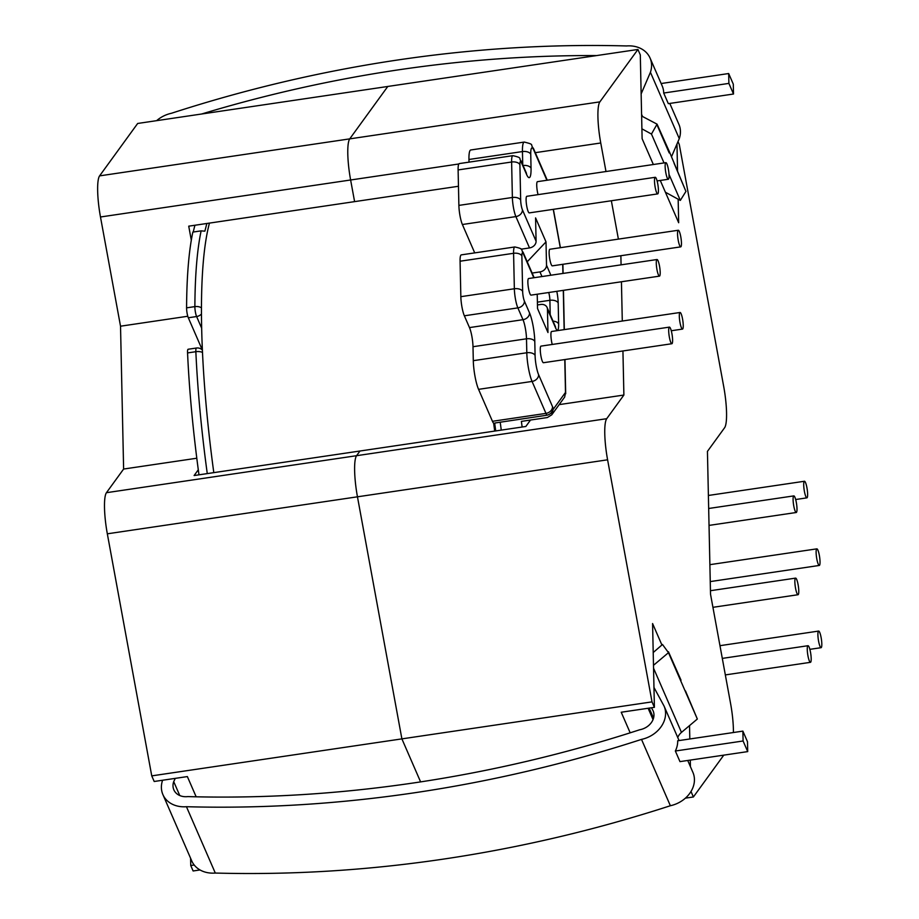 <?xml version="1.0" encoding="UTF-8"?>
<svg xmlns="http://www.w3.org/2000/svg" width="919" height="919" viewBox="0 0 919 919"><rect width="100%" height="100%" fill="white"/><g stroke="black" fill="none" stroke-linecap="round" stroke-linejoin="round"><path stroke-width="1.38" d="M201.456 314.011A6.881 5.583 156.5 0 1 196.609 316.538L188.315 317.767A6.881 1.264 -98.4 0 1 186.58 307.842A288.187 53.107 -98.4 0 1 192.841 232.082L201.135 230.864L204.88 231.174L206.844 223.489M186.58 307.842L194.874 306.613A6.881 4.319 0.3 0 1 201.445 307.842M807.732 645.896A8.397 1.551 81.6 0 0 807.812 655.017A8.397 1.551 81.6 0 0 810.455 662.323A8.397 1.551 81.6 0 0 810.719 662.139A8.397 1.551 81.6 0 0 810.638 653.018A8.397 1.551 81.6 0 0 807.996 645.712A8.397 1.551 81.6 0 0 807.732 645.896M795.326 578.304A8.397 1.551 81.6 0 0 795.406 587.413A8.397 1.551 81.6 0 0 798.048 594.719A8.397 1.551 81.6 0 0 798.312 594.536A8.397 1.551 81.6 0 0 798.232 585.426A8.397 1.551 81.6 0 0 795.59 578.12A8.397 1.551 81.6 0 0 795.326 578.304M818.369 631.261A8.397 1.551 81.6 0 0 818.45 640.382A8.397 1.551 81.6 0 0 821.081 647.688A8.397 1.551 81.6 0 0 821.345 647.504A8.397 1.551 81.6 0 0 821.264 638.383A8.397 1.551 81.6 0 0 818.622 631.077A8.397 1.551 81.6 0 0 818.369 631.261M793.556 496.076A8.397 1.551 81.6 0 0 793.637 505.186A8.397 1.551 81.6 0 0 796.268 512.492A8.397 1.551 81.6 0 0 796.532 512.308A8.397 1.551 81.6 0 0 796.451 503.198A8.397 1.551 81.6 0 0 793.821 495.892A8.397 1.551 81.6 0 0 793.556 496.076M816.589 549.034A8.397 1.551 81.6 0 0 816.669 558.143A8.397 1.551 81.6 0 0 819.311 565.449A8.397 1.551 81.6 0 0 819.564 565.265A8.397 1.551 81.6 0 0 819.484 556.156A8.397 1.551 81.6 0 0 816.853 548.85A8.397 1.551 81.6 0 0 816.589 549.034M804.182 481.441A8.397 1.551 81.6 0 0 804.263 490.551A8.397 1.551 81.6 0 0 806.905 497.857A8.397 1.551 81.6 0 0 807.158 497.673A8.397 1.551 81.6 0 0 807.077 488.563A8.397 1.551 81.6 0 0 804.447 481.257A8.397 1.551 81.6 0 0 804.182 481.441M665.609 162.847A8.397 1.551 81.6 0 0 665.689 171.956A8.397 1.551 81.6 0 0 668.32 179.262A8.397 1.551 81.6 0 0 668.584 179.079A8.397 1.551 81.6 0 0 668.504 169.969A8.397 1.551 81.6 0 0 665.861 162.663A8.397 1.551 81.6 0 0 665.609 162.847M665.861 162.663L537.454 181.663A8.397 1.551 81.6 0 0 537.19 181.847A8.397 1.551 81.6 0 0 538.063 194.633M678.015 230.439A8.397 1.551 81.6 0 0 678.096 239.56A8.397 1.551 81.6 0 0 680.726 246.866A8.397 1.551 81.6 0 0 680.99 246.683A8.397 1.551 81.6 0 0 680.91 237.561A8.397 1.551 81.6 0 0 678.268 230.255A8.397 1.551 81.6 0 0 678.015 230.439M678.268 230.255L549.861 249.256A8.397 1.551 81.6 0 0 549.596 249.44A8.397 1.551 81.6 0 0 549.677 258.549A8.397 1.551 81.6 0 0 552.319 265.855L680.726 246.866M654.971 177.482A8.397 1.551 81.6 0 0 655.052 186.591A8.397 1.551 81.6 0 0 657.694 193.898A8.397 1.551 81.6 0 0 657.958 193.714A8.397 1.551 81.6 0 0 657.878 184.604A8.397 1.551 81.6 0 0 655.236 177.298A8.397 1.551 81.6 0 0 654.971 177.482M655.236 177.298L526.828 196.298A8.397 1.551 81.6 0 0 526.564 196.482A8.397 1.551 81.6 0 0 526.644 205.592A8.397 1.551 81.6 0 0 529.275 212.898L657.694 193.898M679.784 312.678A8.397 1.551 81.6 0 0 679.865 321.788A8.397 1.551 81.6 0 0 682.507 329.094A8.397 1.551 81.6 0 0 682.771 328.91A8.397 1.551 81.6 0 0 682.691 319.789A8.397 1.551 81.6 0 0 680.049 312.483A8.397 1.551 81.6 0 0 679.784 312.678M680.049 312.483L551.641 331.483A8.397 1.551 81.6 0 0 551.377 331.667A8.397 1.551 81.6 0 0 552.239 344.453M656.752 259.709A8.397 1.551 81.6 0 0 656.832 268.83A8.397 1.551 81.6 0 0 659.463 276.137A8.397 1.551 81.6 0 0 659.727 275.941A8.397 1.551 81.6 0 0 659.647 266.832A8.397 1.551 81.6 0 0 657.016 259.526A8.397 1.551 81.6 0 0 656.752 259.709M657.016 259.526L528.597 278.526A8.397 1.551 81.6 0 0 528.333 278.71A8.397 1.551 81.6 0 0 528.414 287.819A8.397 1.551 81.6 0 0 531.056 295.125L659.463 276.137M669.158 327.313A8.397 1.551 81.6 0 0 669.239 336.423A8.397 1.551 81.6 0 0 671.869 343.729A8.397 1.551 81.6 0 0 672.134 343.545A8.397 1.551 81.6 0 0 672.053 334.424A8.397 1.551 81.6 0 0 669.423 327.118A8.397 1.551 81.6 0 0 669.158 327.313M669.423 327.118L541.004 346.118A8.397 1.551 81.6 0 0 540.74 346.302A8.397 1.551 81.6 0 0 540.82 355.412A8.397 1.551 81.6 0 0 543.462 362.718L671.869 343.729M469.012 162.158L468.954 159.481A20.965 3.86 -98.4 0 1 470.114 150.44A20.965 3.86 -98.4 0 1 470.769 149.981L524.278 142.066C535.386 144.834 529.585 144.191 533.399 148.338A6.881 5.583 156.5 0 1 533.778 150.096A14.084 2.596 81.6 0 0 531.527 148.189A14.084 2.596 81.6 0 0 530.745 154.266L531.044 168.223A20.861 3.848 -98.4 0 1 526.564 174.403L521.429 162.606A7.099 1.31 81.6 0 0 520.303 161.641A7.099 1.31 81.6 0 0 519.901 164.708L520.671 200.17A7.099 1.31 81.6 0 0 522.452 209.888L536.087 241.226A6.881 5.583 156.5 0 1 529.516 247.935L515.892 216.597A13.98 2.573 -98.4 0 1 512.377 197.482L511.619 162.008A13.98 2.573 -98.4 0 1 512.388 155.977A13.98 2.573 -98.4 0 1 512.825 155.667C523.267 157.965 518.247 158.436 521.05 160.848A6.881 5.583 156.5 0 1 521.429 162.606M474.721 252.886L462.383 224.512A13.98 2.573 -98.4 0 1 458.88 205.397L458.11 169.923A13.98 2.573 -98.4 0 1 458.88 163.892A13.98 2.573 -98.4 0 1 459.316 163.582L512.825 155.667M495.042 423.383L494.25 423.498A13.98 2.573 -98.4 0 1 492.458 421.304L478.558 389.346A20.965 3.86 -98.4 0 1 473.296 360.673L472.998 346.716A13.98 2.573 -98.4 0 0 469.483 327.589L464.359 315.803A13.98 2.573 -98.4 0 1 460.844 296.676L460.074 261.214A13.98 2.573 -98.4 0 1 460.856 255.183A13.98 2.573 -98.4 0 1 461.292 254.873L514.801 246.958C525.243 249.256 520.223 249.727 523.026 252.139A6.881 5.583 -23.5 0 1 523.405 253.897A7.099 1.31 81.6 0 0 522.268 252.932A7.099 1.31 81.6 0 0 521.877 255.999L522.647 291.461A7.099 1.31 81.6 0 0 524.427 301.168L529.551 312.965A20.861 3.848 -98.4 0 1 534.789 341.5L535.088 355.446A14.084 2.596 81.6 0 0 538.626 374.722L552.526 406.68A7.099 1.31 81.6 0 0 552.824 407.255A287.636 53.003 81.6 0 0 553.1 409.483L565.495 392.424L564.783 359.57M532.124 273.069L539.947 271.909A6.881 5.583 -23.5 0 0 546.518 265.2L546.012 241.881L535.582 217.906L536.087 241.226M537.224 294.218L537.535 308.543L547.965 332.529L547.46 309.209A6.881 5.583 -23.5 0 0 547.081 307.451A6.881 5.583 -23.5 0 0 540.648 304.476L537.454 304.947M522.141 427.025A287.636 53.003 -98.4 0 1 521.383 421.384L547.333 417.548L551.768 414.814L553.1 409.483M188.315 317.767L202.329 350.001A6.881 6.881 0 0 0 196.425 348.025L188.131 349.254A6.881 1.264 -98.4 0 0 187.556 352.919A288.187 53.107 -98.4 0 0 198.975 474.824M194.943 225.247A287.636 53.003 81.6 0 0 193.266 232.025M494.79 423.027L547.023 415.204A13.98 2.573 -98.4 0 1 545.966 413.389L532.067 381.431A20.965 3.86 -98.4 0 1 526.805 352.758L526.495 338.801A13.98 2.573 81.6 0 0 522.991 319.686L517.856 307.888A13.98 2.573 -98.4 0 1 514.353 288.761L513.583 253.299A13.98 2.573 -98.4 0 1 514.364 247.268A13.98 2.573 -98.4 0 1 514.801 246.958M552.824 407.255C553.008 411.505 551.078 414.147 547.023 415.204M521.119 249.175L529.516 247.935M546.012 241.881L527.219 261.777M551.768 414.814L564.68 397.031L565.495 392.424M202.49 352.425A6.881 3.274 177.4 0 0 195.85 351.701L187.556 352.919M494.709 431.08A287.532 52.992 -98.4 0 1 493.664 423.257M213.805 472.63A287.532 52.992 -98.4 0 1 209.452 223.099M653.352 164.512L642.117 138.7L640.302 54.91L637.935 49.465L599.866 101.871A34.945 6.444 81.6 0 0 600.75 142.985L605.989 171.52M611.353 200.756L618.395 239.112M620.876 255.712L621.072 264.844M621.439 281.754L622.289 321.03M622.933 350.966L623.886 395.044L606.712 418.696A34.945 6.444 81.6 0 0 607.597 459.81L652.019 701.875L654.397 707.331L621.221 712.236L630.181 732.822M661.91 644.989L652.582 623.553L654.397 707.331M689.526 725.596L689.824 738.968M690.272 760.093L690.422 766.653M690.996 791.477L693.385 796.968L723.77 755.142M733.419 732.523A34.945 6.444 81.6 0 0 730.571 703.449L710.525 594.225L707.435 451.39L724.609 427.737A34.945 6.444 81.6 0 0 723.724 386.623L679.302 144.559L678.015 141.595M676.97 144.019L677.556 171.279M678.165 199.216L678.67 222.731L660.279 180.457M652.019 701.875L401.89 738.876L420.603 781.897L401.89 738.876L357.457 496.811L401.89 738.876L151.75 775.877L107.328 533.813A34.945 6.444 -98.4 0 1 106.443 492.699L356.572 455.698A34.945 6.444 81.6 0 0 357.457 496.811A34.945 6.444 -98.4 0 1 356.572 455.698L606.712 418.696M693.385 796.968L685.402 798.151M637.935 49.465L387.795 86.455L349.725 138.872A34.945 6.444 81.6 0 0 350.621 179.986L354.596 201.629L458.466 186.27M530.516 420.029L525.84 426.473L359.972 451.011L356.572 455.698M458.822 163.984L350.621 179.986A34.945 6.444 -98.4 0 1 349.725 138.872L599.866 101.871M623.886 395.044L559.166 404.624M653.03 719.577L648.113 708.262M191.301 240.204L188.728 226.166L354.596 201.629L350.621 179.986L100.481 216.987L120.527 326.199L123.617 469.046L106.443 492.699M200.032 869.948L193.116 870.971L190.75 865.514L194.208 865.009M190.589 858.243L190.75 865.514M196.161 796.807L187.361 776.578L154.197 781.483L151.75 775.877M100.481 216.987A34.945 6.444 -98.4 0 1 99.597 175.874L137.666 123.468L387.795 86.466M359.972 451.011L194.116 475.548L198.297 469.781M120.527 326.199L187.786 316.251M123.617 469.046L196.804 458.225M201.64 114.002A1153.552 936.128 156.5 0 1 596.557 55.577M641.899 128.821L651.468 134.059L664.023 162.939M641.623 116.024L657.062 124.157L651.468 134.059M641.152 93.887L650.422 72.291L679.279 138.631A27.398 22.228 156.5 0 0 678.923 124.398L669.802 103.433M156.644 120.653A27.398 22.228 156.5 0 1 171.462 113.267A1165.74 946.019 156.5 0 1 626.528 45.95A27.398 22.228 156.5 0 1 650.066 58.058A27.398 22.228 156.5 0 1 650.422 72.291M671.536 156.667L679.279 138.631M674.041 163.191L685.942 191.416L680.324 200.411L665.39 192.22M650.066 58.058L662.185 85.915A27.398 22.228 156.5 0 1 663.702 93.037L668.32 103.652L733.511 94.014L733.293 84.146L728.675 73.531L661.14 83.526M641.588 114.335L642.53 116.495M657.085 125.064L669.204 152.933L669.618 152.255L657.062 124.157M669.618 152.255L685.942 191.416M669.009 174.38L680.324 200.411M663.702 93.037L728.893 83.399L733.511 94.014M728.893 83.399L728.675 73.531M669.181 152.026L669.204 152.933M677.751 737.52A12.556 10.189 -23.5 0 1 681.473 732.397L697.337 719.026L685.482 690.927M162.606 780.242L162.548 780.369A27.398 22.228 -23.5 0 0 162.904 794.602L191.761 860.942A27.398 22.228 -23.5 0 0 215.299 873.05A1165.74 946.019 -23.5 0 0 670.365 805.733A27.398 22.228 -23.5 0 0 692.972 772.523L687.734 760.472M162.904 794.602A27.398 22.228 -23.5 0 0 186.442 806.71A1165.74 946.019 -23.5 0 0 641.508 739.393A27.398 22.228 -23.5 0 0 664.115 706.171L653.972 687.446M653.489 665.31L668.481 652.674L662.496 644.483L653.214 652.524M175.288 778.359L173.714 781.632A15.462 12.544 -23.5 0 0 173.852 789.835A15.462 12.544 -23.5 0 0 187.786 796.601A1153.552 936.128 -23.5 0 0 639.739 729.755A15.462 12.544 -23.5 0 0 653.11 710.812A15.462 12.544 -23.5 0 0 653.064 710.72L651.468 707.768M679.072 740.565L664.115 706.171M670.365 805.733L641.508 739.393M679.968 761.621L675.35 751.007A27.398 22.228 156.5 0 0 677.694 740.771L742.874 731.122L743.092 740.99L747.71 751.604L679.968 761.621M743.092 740.99L675.35 751.007M215.299 873.05L186.442 806.71M668.481 652.674L697.337 719.026M681.025 680.175L668.458 651.766M747.71 751.604L747.492 741.736L742.874 731.122M179.768 795.532L173.714 781.632M653.535 718.107L649.182 708.101M680.6 680.542L680.577 679.635M207.269 473.595A288.187 53.107 -98.4 0 1 195.85 351.701A6.881 1.264 -98.4 0 1 196.218 348.175A6.881 1.264 -98.4 0 1 196.425 348.025M201.64 328.129L196.609 316.538A6.881 1.264 -98.4 0 1 195.437 312.265A6.881 1.264 -98.4 0 1 194.874 306.613A288.187 53.107 -98.4 0 1 201.135 230.864M522.739 164.731L522.452 151.566A20.965 3.86 -98.4 0 1 523.623 142.525A20.965 3.86 -98.4 0 1 524.278 142.066M564.14 329.634L563.29 290.358M562.922 273.448L562.727 264.316M560.291 247.705L553.249 209.348M546.897 180.262L533.778 150.096M546.518 265.2L550.872 275.229M556.799 291.323A13.865 2.55 -98.4 0 1 558.189 302.994L558.637 323.936A13.865 2.55 -98.4 0 1 555.65 328.037L547.46 309.209M533.79 277.756L523.405 253.897M500.212 422.131A287.636 53.003 81.6 0 0 501.269 430.103M492.458 421.304L545.966 413.389A6.881 5.583 156.5 0 0 552.526 406.68M478.558 389.346L532.067 381.431A6.881 5.583 156.5 0 0 538.626 374.722M473.296 360.673L526.805 352.758A6.881 3.814 178.8 0 1 535.088 355.446M472.998 346.716L526.495 338.801A6.881 3.814 178.8 0 1 534.789 341.5M469.483 327.589L522.991 319.686A6.881 5.583 156.5 0 0 529.551 312.965M464.359 315.803L517.856 307.888A6.881 5.583 156.5 0 0 524.427 301.168M460.844 296.676L514.353 288.761A6.881 3.814 178.8 0 1 522.647 291.461M460.074 261.214L513.583 253.299A6.881 3.814 178.8 0 1 521.877 255.999M550.205 314.631L549.895 300.306A6.984 1.287 81.6 0 0 548.746 292.506M537.397 302.156L549.895 300.306A6.881 3.814 178.8 0 1 558.189 302.994M462.383 224.512L515.892 216.597A6.881 5.583 -23.5 0 0 522.452 209.888M541.969 276.55L539.947 271.909M458.88 205.397L512.377 197.482A6.881 3.814 -1.2 0 1 520.671 200.17M458.11 169.923L511.619 162.008A6.881 3.814 -1.2 0 1 519.901 164.708M468.954 159.481L522.452 151.566A6.881 3.814 -1.2 0 1 530.745 154.266M558.637 323.936A6.881 3.814 178.8 0 0 553.031 321.133M555.65 328.037A6.881 5.583 -23.5 0 0 555.271 326.279L547.081 307.451M521.05 160.848L526.185 172.646A6.881 5.583 156.5 0 1 526.564 174.403M523.072 165.489A6.881 3.814 -1.2 0 1 531.044 168.223M600.75 142.985L535.283 152.669M607.597 459.81L107.328 533.813M99.597 175.874L349.725 138.872M681.473 732.397L653.547 668.193M810.455 662.323L725.332 674.914M798.048 594.719L712.926 607.321M821.081 647.688L809.846 649.342M796.268 512.492L709.031 525.404M819.311 565.449L710.249 581.589M806.905 497.857L795.67 499.522M668.32 179.262L657.085 180.928M682.507 329.094L671.272 330.748M804.447 481.257L708.388 495.467M816.853 548.85L709.882 564.668M793.821 495.892L708.675 508.483M818.622 631.077L719.968 645.678M795.59 578.12L710.444 590.71M807.996 645.712L722.3 658.395M534.146 277.699L523.026 252.139M526.185 172.646L526.426 173.346M547.264 180.204L533.399 148.338M560.406 247.693L553.376 209.337M565.69 393.791L564.955 359.547M564.312 329.611L563.462 290.335M563.094 273.425L562.899 264.293M495.72 430.931L494.721 423.429M653.478 718.29L649.055 708.124"/></g></svg>
